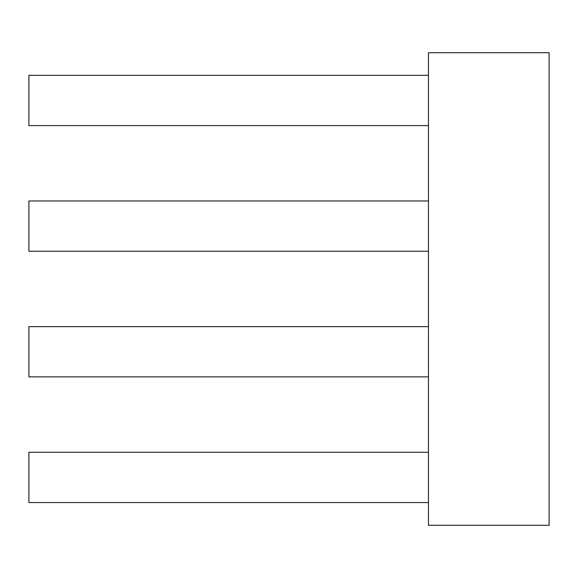 <?xml version="1.0" encoding="UTF-8"?>
<svg xmlns="http://www.w3.org/2000/svg" width="578" height="578" viewBox="0 0 578 578"><rect width="100%" height="100%" fill="white"/><g stroke="black" fill="none" stroke-linecap="round" stroke-linejoin="round"><path stroke-width="0.87" d="M428.471 525.286L549.1 525.286L549.1 52.714L428.471 52.714L428.471 525.286M428.471 251.242L28.9 251.242L28.9 200.978L428.471 200.978M428.471 125.592L28.9 125.592L28.9 75.328L428.471 75.328M428.471 502.549L28.9 502.549L28.9 452.285L428.471 452.285M428.471 376.892L28.9 376.892L28.9 326.635L428.471 326.635"/></g></svg>
